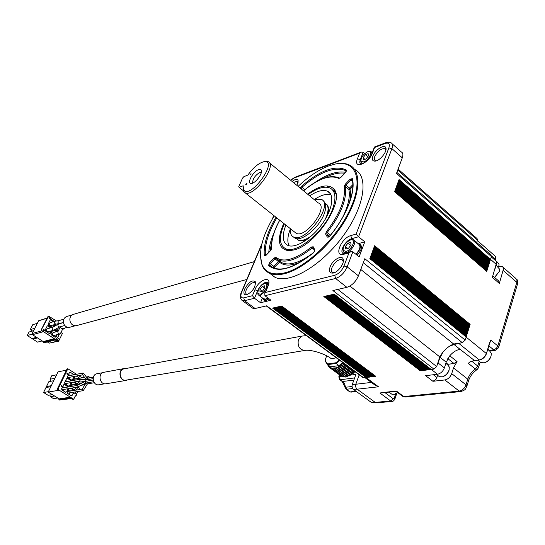 <?xml version="1.0" encoding="UTF-8"?>
<svg xmlns="http://www.w3.org/2000/svg" width="545" height="545" viewBox="0 0 545 545"><rect width="100%" height="100%" fill="white"/><g stroke="black" fill="none" stroke-linecap="round" stroke-linejoin="round"><path stroke-width="0.82" d="M252.669 183.093C252.526 179.155 254.897 175.585 259.788 172.404L261.416 172.193M258.439 169.699L261.048 169.815C263.814 172.104 255.326 183.822 251.17 183.454C246.415 183.808 252.839 171.702 258.439 169.699M246.285 184.537L246.926 183.392L245.625 184.796L246.285 184.537M251.129 173.78L250.734 174.775L250.38 174.039L251.136 173.848M250.877 174.441L250.38 174.039M238.765 186.622L242.559 178.086L243.84 176.696L247.914 175.04C253.112 167.744 258.31 163.337 263.501 161.811C280.28 158.554 249.269 201.337 243.479 189.449L243.165 185.77L239.091 187.378L238.765 186.622M243.37 190.77L239.091 187.378M243.111 188.12L243.547 191.227L245.27 192.876C254.093 197.399 278.052 164.345 267.936 161.593L263.501 161.811M269.455 162.839L318.321 202.958C329.207 206.501 305.874 238.567 296.235 233.335L294.634 232.061M290.567 228.832C290.001 233.076 291.023 235.815 293.626 237.048C305.575 243.588 334.63 203.666 321.08 199.293L314.329 199.681M293.312 236.898L295.083 238.199C301.753 241.851 319.016 227.776 324.037 214.267C326.625 207.298 326.251 202.767 322.919 200.669M325.181 203.271C328.56 205.281 328.976 209.736 326.428 216.638L325.208 219.356M312.081 235.365C306.276 239.705 301.63 241.224 298.135 239.936L296.317 238.56M297.298 239.466L298.606 240.304C301.058 241.299 304.294 240.713 308.32 238.547M327.606 215.03C329.2 209.655 328.758 205.99 326.285 204.041M345.394 246.497L345.687 249.024L348.521 248.248L351.062 244.916L350.748 242.389L347.914 243.186L345.394 246.497L347.805 248.445M350.673 245.427L347.914 243.186M290.458 228.743C287.549 236.026 287.072 241.708 289.034 245.775M330.883 194.585C326.414 193.523 320.862 195.192 314.227 199.593M350.401 239.998C345.455 242.518 343.03 245.972 343.118 250.353L346.021 251.456C351.947 250.094 356.668 238.308 350.673 239.923L350.401 239.998M363.072 157.771L363.392 159.889L366.097 158.888L368.475 155.754L368.141 153.642L365.436 154.657L363.072 157.771L364.878 159.344M367.766 156.688L365.436 154.657M285.887 225.119C281.799 235.665 282.453 242.416 287.849 245.379C295.213 248.758 311.195 239.132 321.863 224.383C332.634 209.675 334.943 194.149 327.3 191.125C322.797 189.469 316.924 191.057 309.689 195.873M259.958 289.456L259.992 291.909L262.343 291.316L264.659 288.264L264.611 285.818L262.261 286.425L259.958 289.456L262.377 291.268M264.659 288.216L262.261 286.425M342.955 249.44L343.084 251.388L344.181 252.601L346.341 252.635C351.675 251.483 357.438 241.06 353.467 239.786L351.157 239.8M367.759 151.639C363.202 154.262 360.913 157.437 360.899 161.177L363.76 161.919C369.108 160.175 373.632 150.093 368.488 151.428L367.759 151.639M284.313 223.866L283.461 225.8C278.802 237.695 279.51 245.318 285.587 248.677C296.173 254.597 324.193 231.823 332.266 209.927C336.517 198.244 335.693 190.9 329.779 187.902C324.221 185.94 317.006 188.168 308.129 194.592M264.523 283.495C260.06 285.88 257.86 289.17 257.908 293.367L260.067 294.259C265.04 293.264 269.755 282.044 264.625 283.468L264.523 283.495M355.871 254.256C360.054 249.549 361.001 246.149 358.705 244.058L354.298 240.461M360.783 160.537L360.844 162.185L361.723 163.159L363.14 163.268M371.942 153.431L370.941 151.326L368.488 151.428M284.858 248.316L287.467 250.141L289.45 250.734M332.573 189.926L334.589 191.663L335.924 193.945M268.011 285.287L266.955 283.305L265.095 283.339M257.771 292.815L257.942 294.334L258.814 295.288L260.367 295.342L265.762 291.01M357.731 243.268L359.128 243.479C361.621 245.706 360.633 249.378 356.157 254.488M307.543 194.109C319.534 185.389 328.288 183.672 333.806 188.958C345.407 199.879 316.311 244.869 294.232 249.91L288.877 250.741C278.277 249.181 276.56 240.066 283.727 223.402M263.324 298.64L265.456 299.13L267.861 297.911M357.132 255.278C361.601 250.169 362.589 246.497 360.095 244.269L360.041 244.221M370.232 257.594L466.343 335.822L466.132 337.083L467.174 333.799L371.036 255.414L369.837 258.657L466.173 336.987M466.67 335.4L370.437 257.029M466.343 335.822L468.169 330.631L372.235 252.178L371.036 255.414M467.665 332.232L371.635 253.793M467.174 333.799L469.647 325.91L374.02 247.348L372.235 252.178M468.659 329.071L372.828 250.564M469.15 327.497L373.42 248.956M468.169 330.638L470.137 324.35L374.613 245.747L374.02 247.348M487.135 269.557L395.22 189.967L487.128 269.55L486.583 270.981M487.216 269.877L395.145 190.164L394.58 191.683L486.753 271.369L487.686 268.392L395.704 188.638L395.145 190.164M487.598 268.065L395.779 188.447L487.598 268.058L487.046 269.482M488.068 266.573L396.338 186.928L488.068 266.573L487.516 267.99M488.156 266.893L396.269 187.119L395.704 188.638M488.538 265.088L396.903 185.409L488.531 265.081L487.979 266.498M487.686 268.392L488.62 265.408L396.828 185.607L396.269 187.119M489.001 263.596L397.462 183.897L489.001 263.596L488.449 265.006M488.62 265.408L489.09 263.923L397.387 184.087L396.828 185.607M489.465 262.118L398.02 182.384L489.458 262.111L488.913 263.521M489.553 262.431L397.945 182.575L397.387 184.087M489.935 260.633L398.579 180.879L489.935 260.633L489.376 262.036M489.09 263.923L490.016 260.96L398.504 181.069L397.945 182.575M490.016 260.96L490.514 259.386L489.846 260.551M298.108 186.363C308.334 176.709 318.382 169.951 328.267 166.082L334.868 164.127C355.279 159.528 363.897 178.542 350.844 207.74C338.05 236.884 306.658 267.384 284.94 272.793C273.079 275.613 265.429 272.82 261.981 264.414C258.153 252.117 262.227 235.924 274.203 215.84M268.154 298.129L265.231 299.682L263.535 299.614L262.404 297.958M359.032 243.438L364.775 241.844L359.135 256.899L352.867 251.824L350.953 251.64L348.977 252.88L343.984 266.008L347.172 266.866L358.419 275.845L364.796 258.705L465.198 340.1L466.077 337.307M490.486 259.468L399.063 179.557L398.504 181.069M486.665 271.049L394.655 191.486L486.746 271.376M360.79 269.482L453.644 344.011L451.315 345.108C447.343 347.335 443.984 350.462 441.239 354.488L439.788 356.9L349.89 286.064M476.698 242.45L477.454 240.107L477.086 238.594L398.102 169.107M490.575 259.175L491.392 256.566L490.977 254.978L396.869 172.431M334.739 191.854L335.625 192.596M334.099 189.967L334.875 190.614M260.442 255.755L262.002 265.068C263.528 268.971 266.11 271.717 269.741 273.317C273.828 275.068 278.965 275.143 285.137 273.542C304.165 268.685 330.917 245.107 345.932 219.035C361.049 192.957 361.526 169.856 348.725 164.692C345.033 163.166 340.605 162.935 335.447 164.004L335.073 164.079M352.717 239.602L351.648 238.724L350.803 235.603C340.993 238.022 333.486 257.397 343.65 254.317L344.549 253.371L343.432 253.65C338.854 252.117 345.441 240.175 351.648 238.724L358.569 236.748L364.775 241.844M376.37 160.836L375.348 160.666C374.183 160.073 373.986 158.711 374.749 156.599C377.678 151.135 381.03 148.472 384.811 148.615L385.737 149.65L385.86 147.933C387.366 151.367 380.321 160.332 375.546 161.068C372.589 161.409 371.697 159.774 372.882 156.156C375.089 149.8 384.763 143.608 385.86 147.933M385.86 150.277L385.737 149.65M263.848 299.845L266.171 300.384L269.094 298.83M497.789 266.743L502.218 266.519L503.219 267.506L503.546 268.699L499.356 283.434L492.36 277.391L496.618 262.642L495.984 260.987L491.277 256.94M489.771 342.58L490.759 340.121L497.857 345.966L498.505 347.833L495.391 350.319L493.675 349.788L489.471 350.36L491.188 350.885L495.235 350.34M491.392 256.566L396.508 173.412L402.292 157.839C403.348 154.794 403.021 152.838 401.318 151.966L392.148 143.791M469.654 325.91L470.137 324.35M453.644 344.011L462.371 342.723L465.198 340.1M334.358 272.704L332.797 272.541C331.353 271.771 331.101 270.068 332.034 267.432C334.903 261.879 338.213 259.27 341.981 259.597L343.289 261.723M439.788 356.9L436.674 366.553L337.846 289.409M430.598 369.088L429.821 369.619L431.279 369.442M334.201 294.157L431.197 369.449L334.18 294.164L332.893 294.457L429.814 369.626M332.866 294.457L429.821 369.619L428.452 369.796L429.222 369.258M332.893 294.457L331.585 294.75L428.438 369.796L331.483 294.77M331.564 294.756L428.288 369.769M427.845 369.428L427.076 369.96L428.452 369.796M331.585 294.75L330.284 295.043L427.069 369.966L330.181 295.07M328.962 295.342L425.713 370.13L328.982 295.336L330.284 295.043L426.919 369.939M426.476 369.599L425.713 370.13L427.082 369.966M425.114 369.769L424.351 370.3L425.713 370.137M328.982 295.336L327.688 295.628L424.337 370.3L327.586 295.656M421.04 370.28L420.277 370.804L323.825 296.507L325.106 296.214L421.632 370.641L325.106 296.214L326.394 295.921L422.988 370.471L326.394 295.921L327.688 295.628L424.187 370.28M423.751 369.939L422.988 370.471L424.351 370.3M422.389 370.109L421.632 370.641L422.988 370.471M375.6 376.159L281.738 306.024L280.58 306.29L374.606 376.479L375.28 375.989M280.58 306.29L279.428 306.549L373.386 376.629L374.054 376.139M374.381 376.309L375.832 376.329M279.428 306.549L278.277 306.808L372.167 376.779L372.834 376.295M373.161 376.466L374.619 376.479M278.277 306.808L275.995 307.326L369.742 377.079L371.622 376.445M277.132 307.067L370.954 376.929L277.058 307.087M371.942 376.615L373.4 376.629M369.524 376.915L370.409 376.595M366.056 377.542L369.197 376.745M275.995 307.326L274.85 307.584L368.536 377.229L274.775 307.598M274.85 307.584L273.719 307.836L367.33 377.378L367.991 376.902M273.719 307.836L272.589 308.095L366.131 377.528L366.792 377.051M371.765 153.881L371.915 153.499C370.586 158.254 363.065 164.304 361.069 163.922L360.974 164.127C359.666 163.452 359.455 161.892 360.354 159.453L363.202 152.184L364.775 153.554M354.631 169.441C369.19 176.137 364.523 207.243 342.696 236.591C321.053 266.014 289.409 284.149 275.048 277.351L269.666 273.283M363.202 152.184L361.151 152.096L359.645 153.152L357.438 158.758C352.785 169.631 368.488 163.956 372.412 153.159L374.613 147.47L385.206 143.451C388.844 142.409 390.063 143.9 388.878 147.913L356.13 234.064L350.803 235.603M374.395 147.061L374.613 147.47M402.292 157.839L391.923 148.621L358.569 236.748L356.13 234.064M343.984 266.008C341.817 270.776 338.738 273.869 334.746 275.286L265.456 292.474L264.788 293.367L264.925 295.717L270.988 300.241L260.517 302.713L262.424 298.081M265.456 292.474L267.922 286.486C272.841 275.062 259.182 278.761 254.903 289.804L252.444 295.703L254.501 298.265L260.517 302.713M293.448 182.541L297.372 181.199L298.156 182.241M292.14 181.465C295.179 179.08 297.161 178.726 298.088 180.395L296.943 185.409M330.093 266.907C332.477 260.094 341.831 254.447 343.166 259.1C344.89 262.888 338.302 272.173 333.274 273.052C329.732 273.44 328.676 271.39 330.093 266.907M431.442 369.421L433.909 369.115L332.9 290.546L346.872 287.324C351.9 285.628 355.756 281.799 358.419 275.845M433.909 369.115L436.674 366.553M255.224 282.957L254.678 282.555C251.722 282.337 248.956 284.674 246.374 289.545C245.393 292.052 245.502 293.653 246.708 294.334L247.675 294.464M254.678 282.555L255.619 283.836M244.664 289.054C248.854 281.881 252.451 279.483 255.462 281.854C255.455 287.426 252.539 291.738 246.708 294.791C243.874 295.063 243.193 293.149 244.664 289.054M362.936 377.556L365.92 377.556M252.212 307.83L252.989 308.395L255.121 308.497L266.648 305.834L363.788 377.821M431.306 369.442L437.499 374.252L425.611 375.662L432.914 381.289L444.849 379.954L459.176 391.078L403.756 396.542L405.351 397.005L460.648 391.589M394.791 391.221L396.181 391.399L379.954 393.04L390.642 400.943L375.239 402.408L376.793 402.85L390.813 401.522M359.196 374.783L355.831 384.252C355.306 386.262 355.749 387.911 357.166 389.185L375.239 402.408M368.549 377.229L369.755 377.079M370.968 376.929L372.181 376.779M420.277 370.811L421.639 370.641M36.535 337.3L31.944 338.534L27.25 335.529L29.042 332.014L33.586 330.726M42.176 340.918L37.55 342.124L32.877 339.133L33.381 338.145M27.25 335.529L32.107 334.18M32.877 339.133L37.476 337.9M57.641 337.709L59.453 334.044M32.509 331.033L30.275 329.589L34.825 328.288M46.979 342.069L47.531 342.144M51.898 342.669L56.932 341.395L58.39 341.64L57.545 341.088M57.232 338.956L57.32 339.358M56.081 338.452L57.423 339.419L57.245 338.963M44.24 330.808L44.418 329.936M43.784 330.107L43.723 330.461M54.575 339.705L43.464 342.56L43.184 341.565L54.323 338.683L54.609 339.699L55.011 339.133L58.547 340.836L49.568 343.105L47.292 341.988M55.195 339.964L45.153 342.533L44.363 342.328M57.695 340.618L56.353 340.714L54.916 339.78L44.547 342.444M42.469 331.367L41.679 330.863L41.359 329.664L48.376 316.304M43.184 341.565L32.482 334.691L32.162 333.52L38.641 320.773L47.197 317.98M41.284 329.868L48.703 316.209L56.489 320.985M53.955 324.766L52.708 327.266M50.304 319.84L53.533 321.693M30.275 329.589L32.789 324.663L37.346 323.328M60.945 332.505L62.43 333.472L58.39 341.64M57.082 324.016L57.722 324.439M44.595 329.909L44.159 330.692M43.961 330.072L43.546 330.338M43.654 329.262L43.13 330.311M54.323 321.468L51.38 319.534L50.317 319.813L48.321 323.784L48.641 324.977L52.32 327.375M53.642 326.748L54.738 324.548M55.679 324.282L54.766 326.114M55.345 329.344L58.104 331.142M59.344 334.071L57.566 337.662L59.276 339.358L58.547 340.836M54.323 338.683L42.067 330.754L41.74 329.555M64.855 328.076L64.514 328.771L63.234 328.512M58.329 324.091L57.988 323.873M51.4 327.634L48.314 325.624L47.252 325.91L45.242 329.895L45.569 331.094L49.329 333.533L50.392 333.24L51.632 330.767M57.245 331.442L54.636 329.745M52.565 330.508L51.005 333.635L51.332 334.828L55.072 337.253L56.128 336.96L57.293 334.616M50.038 317.524L48.989 318.055L49.248 318.634L50.372 318.961L50.038 317.524L50.276 318.9M59.432 328.662L57.205 329.269L55.958 328.996M56.012 324.186L51.428 325.481C49.99 325.508 49.431 324.759 49.738 323.233L50.583 322.545M56.128 336.96L55.059 337.246M54.044 330.079L56.455 331.653M56.503 334.821L55.338 337.164M50.392 333.24L49.329 333.526M48.314 325.624L47.538 325.842L50.617 327.852M50.849 330.985L49.609 333.451M59.03 320.569L55.222 321.203C53.812 322.204 54.064 323.199 55.971 324.193L63.411 322.551M59.807 333.949L54.098 335.461C52.681 335.468 52.129 334.712 52.436 333.206L53.308 332.505M53.812 330.168L48.301 331.68C46.863 331.694 46.305 330.944 46.611 329.425L47.476 328.724M59.071 320.562L58.165 321.271C57.702 322.402 58.199 323.178 59.65 323.607M60.543 333.281L59.909 333.922C58.499 333.915 57.825 333.172 57.893 331.694L57.995 331.496M59.677 326.891L53.901 330.147C52.272 329.752 51.843 328.812 52.627 327.32L52.797 327.238M67.669 327.307L62.15 328.744L60.931 328.076L60.488 326.673M58.608 323.975L57.961 324.616C57.838 326.074 58.397 326.837 59.63 326.911L64.76 325.488M75.264 325.774L70.005 327.204C67.41 327.797 65.386 326.789 63.922 324.173C62.689 320.589 63.567 318.048 66.558 316.536L66.974 316.413M246.79 279.469L76.75 325.563C74.059 326.176 71.954 325.12 70.428 322.388C69.14 318.655 70.053 315.998 73.159 314.424L73.589 314.302M50.229 318.627L49.67 318.26L49.929 317.742L50.229 318.627L49.67 318.26M49.513 318.307L49.929 317.742M49.023 317.98L49.493 318.144M64.514 328.771L62.586 329.289M62.764 328.942L63.745 328.853M51.38 319.534L50.596 319.765M437.063 365.354L441.252 354.468M451.301 345.121L461.288 342.887M374.579 384.797L378.503 386.793L366.042 377.542M350.019 375.164L355.899 374.408L352.274 384.566C351.743 386.575 352.186 388.21 353.596 389.484L371.308 402.408L372.869 402.85L375.532 402.592M437.669 375.355L435.925 379.415L432.914 381.289M437.499 374.252C440.667 373.543 442.962 371.424 444.386 367.895L446.212 362.159L449.768 355.803L457.051 361.58L453.985 363.488L447.166 364.394M381.534 392.679L379.954 393.04M381.568 392.598L381.173 392.638M381.391 392.7L394.417 391.242M451.716 373.638L453.522 367.916L467.774 379.15L466.023 384.852L466.738 386.623C465.232 388.592 466.806 389.546 460.804 391.576L459.176 391.078C462.364 390.431 464.647 388.353 466.023 384.852L451.716 373.638C450.306 377.16 448.017 379.266 444.849 379.954M457.051 361.58L453.522 367.916M338.738 377.031L339.392 376.541L340.257 379.736L354.638 377.937M476.97 242.695L477.107 241.176M477.134 369.53L475.438 369.047L477.74 366.015L478.428 367.827L477.134 369.53M444.461 367.657L445.258 365.157M470.281 361.914L468.291 363.338L469.974 361.88L474.068 360.579L479.287 359.911L459.094 343.65M339.487 379.497L342.655 381.486L353.862 380.11M356.035 391.262L350.258 391.896L356.525 391.617M344.999 387.379L345.591 387.25L346.6 389.239L345.83 388.987M353.473 381.2L352.315 384.45M353.991 389.764L355.701 391.017M368.488 400.35L370.171 401.576M357.166 392.4L357.929 392.645M355.04 371.71L349.447 375.825L348.568 375.737L347.363 376.67L346.62 376.357L345.591 377.065L333.39 367.936L332.252 368.522L331.878 367.814L330.808 368.222L330.563 367.344L329.589 367.568L329.48 366.54L328.621 366.587L328.662 365.423L327.927 365.307L327.967 364.891M344.924 376.575L343.95 377.106L332.273 368.529M343.166 376.527L342.498 376.786L330.856 368.229M486.413 353.664L490.759 340.121M492.823 275.899L498.675 280.961L499.356 283.434M438.5 376.002L439.393 376.697L442.506 376.806C445.599 375.655 447.779 373.407 449.053 370.069L449.312 367.058L447.69 364.809L445.837 363.345M343.302 363.011L337.709 367.187L336.837 367.112L335.638 368.052L334.903 367.746L333.874 368.468L345.591 377.065M495.132 268.46L495.691 266.655M443.63 376.363C446.171 375.212 447.949 373.27 448.957 370.539L449.175 369.626M391.147 393.701L391.841 394.212L394.498 394.301L397.537 392.475M486.079 354.591L487.428 350.312M342.75 362.609L338.99 365.613L330.577 366.805L330.059 366.431M498.798 266.525L499.009 264.373L497.667 262.363L495.514 260.476M395.452 393.919L397.652 392.557M339.794 360.415L336.033 363.433L338.99 365.613M339.249 360.007L335.781 362.786L336.033 363.433L327.634 364.646L330.577 366.805M335.781 362.786L327.531 363.985L327.634 364.646L325.61 361.757L325.338 359.625L326.639 355.831M494.54 277.385L499.315 271.458L499.547 269.107L496.12 265.286M480.029 361.9L481.003 362.684L484.43 362.806C487.632 361.621 489.846 359.359 491.065 356.035L491.304 353.398L489.601 350.912L487.714 349.372M327.531 363.985L325.624 361.226L325.365 359.244M494.628 277.459L499.315 271.444M485.629 362.336C488.211 361.137 489.982 359.196 490.922 356.519L490.984 356.301M336.19 357.745L331.483 358.869L330.856 358.412M124.178 368.829L123.838 368.89C117.659 370 120.029 381.698 126.12 380.144L304.573 350.49M125.541 368.577L123.776 368.618C117.304 369.782 119.784 382.045 126.167 380.417L127.489 379.913M104.129 372.249L103.775 372.31C97.426 373.454 99.824 385.335 106.084 383.741L125.813 380.471M97.187 373.706L96.847 373.768C90.729 374.871 93.025 386.262 99.061 384.729L104.647 383.796M86.362 379.879L85.701 380.294L85.81 381.337M85.415 381.405L85.354 382.965L85.81 383.074L93.699 381.711M86.192 383.006L87.241 383.925L94.299 382.719M87.023 378.359L86.41 379.845M80.394 379.375L79.441 379.674L80.176 380.948M84.85 383.544L85.19 384.327M76.865 385.506L77.288 387.154L85.851 383.067M82.097 389.266L82.983 390.697L83.399 390.377L87.466 383.884M89.346 377.944L89.087 376.772L88.454 376.649L87.752 377.753M87.384 378.291L83.405 373.141L82.39 373.489L82.445 374.599M66.422 384.811L67.171 383.258M67.246 381.555L65.666 380.424M72.737 385.043L71.204 383.912M63.472 390.929L64.235 389.348M64.344 387.645L62.743 386.473M68.983 394.369L69.719 392.829M69.855 391.119L68.302 389.954M75.598 378.993L74.086 377.903M69.351 378.727L70.087 377.195M70.135 375.498L68.568 374.401M68.329 386.01L69.528 385.806L71.088 382.563M71.163 380.846L67.198 381.391M71.116 380.683L67.512 378.407L66.49 378.714L64.569 382.685L64.889 383.844L68.507 386.119L69.528 385.806M73.848 389.477L75.046 389.28L75.953 387.379M76.675 384.361L72.683 384.845M76.627 384.164L73.432 382.147M71.92 382.413L70.244 386.637M71.661 388.101L74.031 389.593L75.046 389.28M68.248 386.977L64.576 384.498L63.547 384.811L61.619 388.803L61.932 389.968L65.57 392.236L66.599 391.916L65.373 392.114M66.599 391.916L68.145 388.694M68.193 386.766L64.29 387.441M68.977 388.551L67.185 392.284L67.505 393.442L71.116 395.704L72.138 395.377L70.911 395.568M72.138 395.377L73.657 392.196M73.786 390.479L69.787 390.888M73.725 390.24L70.605 388.278M74.467 381.963L76.934 383.517L77.942 383.21L76.763 383.414M77.942 383.21L78.916 381.173M79.55 378.271L75.557 378.836M79.509 378.114L76.246 376.043M74.856 376.302L73.139 380.492M74.059 374.756L70.434 372.344L69.413 372.651L67.505 376.602L67.825 377.76L71.429 380.042L72.444 379.729L71.272 379.94M72.444 379.729L74.018 376.459M74.025 374.633L70.101 375.376M76.511 374.286L67.839 368.767L57.859 389.368L70.38 397.182L70.026 397.918L70.693 398.341L71.048 397.598L73.718 399.26L75.38 395.759L75.912 396.092L76.613 394.621L76.082 394.287L76.314 393.797L74.985 392.965L75.489 391.903M76.368 390.056L77.88 386.889M79.297 383.905L79.597 383.285L80.306 383.734M82.159 382.944L82.363 382.515L81.839 382.181L82.309 381.193M82.05 377.814L78.575 375.607M74.556 393.871L73.514 393.224L74.352 393.987M61.619 385.526L62.253 386.766L60.904 385.921L61.619 385.526M67.662 374.177L66.899 373.829L67.158 373.298L68.268 373.999L67.778 374.469L68.145 374.095L67.764 373.652L67.423 374.238M79.577 381.05L79.304 381.616L79.958 381.698L80.067 382.283L79.195 381.684L79.386 381.084M73.718 399.26L72.928 399.383L71.593 398.552L60.747 399.839M57.859 389.368L57.082 389.505L67.055 368.924L67.839 368.767M57.082 389.505L58.431 390.349L48.198 392.066L58.07 371.84L66.456 370.157M48.198 392.066L59.214 398.885L70.38 397.182M59.214 398.885L58.867 399.614L70.026 397.918M58.867 399.614L59.521 400.023L70.693 398.341M75.169 396.208L75.912 396.092M73.466 393.32L74.392 393.899M60.917 385.887L61.367 386.044M67.308 373.38L67.675 373.454M67.519 373.489L67.873 373.584M67.362 374.095L67.151 373.461L67.818 373.856M67.444 374.088L67.791 373.979M79.577 381.977L79.917 381.779M77.806 387.039L79.468 388.088L78.712 389.675M75.128 396.304L75.489 396.161M61.381 386.18L61.714 385.785L62.082 386.494L61.381 386.18L61.714 385.785M66.865 373.679L67.239 373.434M50.637 381.302L50.065 379.218L51.775 375.743L56.626 374.79M50.065 379.218L54.916 378.298M53.73 380.723L48.887 381.623L46.475 386.548L51.312 385.69M50.821 386.684L45.991 387.536L43.566 392.489L48.389 391.678M43.566 392.489L48.11 395.295L52.313 394.614M54.541 395.997L50.324 396.665L53.533 398.647L57.763 397.993M76.423 394.498L77.833 391.521M62.082 386.494L61.537 386.153M47.606 387.257L46.475 386.548M49.874 395.009L50.324 396.665M269.979 251.102L271.717 242.232M274.878 268.358L274.264 267.779L274.489 267.125L279.537 262.2C284.156 266.089 291.146 266.035 300.506 262.022M349.447 202.542C350.612 197.44 350.81 193.066 350.033 189.401L352.833 186.22M323.907 178.181C331.912 174.012 338.847 172.37 344.719 173.256M274.115 232.449C270.981 239.718 269.203 246.347 268.774 252.349M274.489 267.125L273.767 266.335L273.093 267.69M279.531 261.184L279.537 262.2M313.164 252.941C300.206 262.492 289.913 265.817 282.283 262.908L279.476 261.137M279.095 262.37L278.372 261.58L273.767 266.335L270.204 263.603L274.809 258.834L275.893 258.378M279.394 261.089L278.372 261.58L274.081 258.037L269.482 262.806L268.556 265.422C277.909 273.331 292.903 269.114 313.545 252.764L314.717 250.686M352.826 184.632L349.515 188.052L350.292 188.843M342.873 216.869C348.269 205.772 350.265 196.629 348.868 189.449L345.339 186.472L345.993 185.075L349.515 188.052L348.868 189.449L350.033 189.401M345.605 172.329C337.089 170.755 326.768 174.196 314.642 182.65M265.517 255.585L265.395 255.482C264.475 245.005 268.269 232.477 276.785 217.891M265.429 255.625L264.284 255.537L266.158 255.189L270.695 250.475L271.757 248.282C271.178 240.434 273.835 231.08 279.728 220.228M272.268 267.261L269.625 265.238L270.204 263.603L269.482 262.806M313.75 252.58L313.559 252.608C296.323 266.362 282.991 271.465 273.563 267.902L269.625 265.238L268.556 265.422M314.124 249.583L312.101 247.982L313.082 247.696M275.906 258.391L278.706 260.142C286.963 263.174 298.095 259.12 312.101 247.982L311.454 247.042C295.438 259.584 283.564 263.01 275.845 257.329L275.906 258.391M352.547 181.39L350.898 179.993L352.104 179.421L352.329 178.631L350.122 179.203L345.223 184.285L344.168 186.519L345.339 186.472C347.097 199 341.047 214.349 327.204 232.511L330.481 235.161M345.223 184.285L345.993 185.075L350.898 179.993L350.122 179.203M325.603 234.03L327.354 237.13L328.526 236.993L326.762 233.894L327.204 232.511L326.305 231.816L325.603 234.03L326.762 233.894L329.623 236.203M301.133 188.843L301.923 187.33C319.07 172.418 333.308 166.702 344.624 170.183L346.341 171.069L346.368 169.999C335.012 164.828 319.997 170.326 301.31 186.492L300.172 188.059M304.819 189.708L301.31 186.492M339.658 178.126L338.683 177.656C329.146 174.584 317.428 178.971 303.517 190.804M271.621 249.045L271.757 248.282M275.981 217.251C267.268 232.102 263.364 244.862 264.284 255.537M314.86 249.903L313.191 246.749L312.953 247.369L314.622 250.53L313.545 252.764M313.191 246.749L311.454 247.042M275.845 257.329L274.081 258.037M352.172 179.523L352.063 179.101C355.783 191.506 346.491 215.949 329.691 236.128L328.683 237.13M344.168 186.519C345.877 198.85 339.923 213.947 326.305 231.816M327.354 237.13L329.766 236.189C346.661 215.861 356.021 191.37 352.329 178.631M303.585 190.859C318.212 178.671 329.95 174.529 338.806 178.419L339.685 178.14M338.806 178.419L340.775 177.479M340.72 177.541L345.598 172.458M345.544 172.52L346.368 169.999M369.932 258.412L466.091 336.619M370.525 256.79L466.588 335.032M370.832 255.98L466.833 334.235M371.125 255.169L467.085 333.451M371.424 254.358L467.331 332.654M371.724 253.554L467.583 331.864M372.024 252.744L467.828 331.074M372.317 251.94L468.073 330.29M372.617 251.129L468.325 329.493M372.916 250.332L468.571 328.71M373.216 249.521L468.816 327.92M373.509 248.718L469.061 327.136M373.809 247.914L469.313 326.346M374.102 247.117L469.558 325.563M374.401 246.306L469.804 324.772M394.934 190.723L486.896 270.3M395.5 189.204L487.359 268.801M396.058 187.684L487.83 267.309M396.624 186.165L488.3 265.824M397.182 184.653L488.763 264.339M397.741 183.14L489.226 262.853M398.3 181.628L489.696 261.368M398.851 180.123L490.159 259.883M397.755 170.047L477.454 240.107M326.871 185.879L328.914 187.589M332.709 190.082L334.555 191.622M334.582 191.649L335.597 192.494M334.323 190.75L335.284 191.554M334.071 189.858L334.8 190.471M334.589 191.663L333.812 188.965M357.438 158.758L360.817 159.855M254.903 289.804L257.996 290.826M252.444 295.703L243.744 297.863L244.514 300.704L254.501 298.265L257.69 290.594C259.747 286.295 262.438 283.523 265.762 282.283L268.229 282.753M496.372 264.468L490.52 259.352M488.797 345.796L493.675 349.788L496.216 348.493L497.728 346.347L516.83 282.358L503.308 270.531M481.208 359.332L484.287 357.104L486.392 353.753L489.676 342.328M479.709 359.843L479.287 359.911C482.584 359.155 484.921 357.016 486.297 353.501L466.139 337.11M334.746 275.286L335.597 278.461C340.605 276.71 344.46 272.841 347.172 266.866L352.867 251.824M363.304 262.71L462.371 342.723M333.52 294.314L430.23 369.353M332.212 294.607L428.854 369.524M330.904 294.899L427.484 369.694M329.609 295.199L426.115 369.864M328.308 295.492L424.753 370.035M327.02 295.785L423.39 370.198M325.733 296.071L422.034 370.368M324.445 296.364L420.685 370.539M281.166 306.154L374.987 376.22M280.014 306.413L373.768 376.377M278.863 306.678L372.548 376.527M277.718 306.937L371.336 376.677M276.574 307.196L370.123 376.827M275.436 307.448L368.917 376.977M274.298 307.707L367.712 377.126M273.168 307.966L366.506 377.276M388.878 147.913L391.923 148.621C393 145.576 392.7 143.635 391.024 142.783C390.997 142.109 389.273 142.082 385.853 142.701L385.206 143.451M294.838 177.309L294.082 178.045L359.645 153.152M374.381 147.13L371.915 153.499L372.412 153.159M385.969 142.654L374.374 147.068M350.953 251.64L344.692 253.336M343.65 254.317L348.977 252.88M267.922 286.486L267.425 286.949M264.925 295.717L335.597 278.461L346.872 287.324M290.703 180.286L294.082 178.045M243.744 297.863C240.897 298.19 240.209 296.303 241.673 292.215L261.723 244.732M273.249 217.421L273.992 215.67M241.673 292.215L241.231 292.638M241.53 299.927L242.402 300.629L244.514 300.704L255.121 308.497M402.38 396.092L403.756 396.542L396.712 391.283M357.166 389.185L378.503 386.793M32.482 334.691L43.082 331.769M41.624 330.883L32.162 333.52M41.515 330.72L42.067 330.754M47.817 316.87L48.294 316.577M47.054 318.266L38.641 320.773M57.143 340.509L56.353 340.714M54.139 339.051L43.001 341.933M371.363 382.42L355.831 384.252M339.903 375.123L339.392 376.541L341.742 376.234M352.274 384.566L355.871 384.143M353.596 389.484L357.043 389.096M371.308 402.408L374.783 402.081M394.267 398.191L390.642 400.943L392.216 401.393C392.843 401.583 393.701 400.882 394.798 399.287L394.267 398.191L395.745 393.803M436.961 377.549L433.336 374.742M444.386 367.895L438.194 363.045M393.108 398.654L384.62 392.359M491.501 255.939L495.63 259.563L495.875 257.819L495.276 256.239L477.318 240.529M498.695 347.199L517.416 284.327L516.83 282.358L516.939 279.892L515.686 278.325M487.823 349.011L489.471 350.36L489.022 350.435M479.198 361.233L477.74 366.015L471.806 361.26M468.291 363.338L475.438 369.047C471.691 371.697 469.136 375.062 467.774 379.15L468.482 380.935L466.908 386.064M446.212 362.159L440.047 357.302M446.014 362.779L447.895 364.258M447.813 358.603L453.985 363.488M449.605 346.136L454.087 344.542L460.062 349.338C456.322 349.992 452.895 352.145 449.768 355.803M440.217 357.438L442.772 352.397M460.062 349.338L474.477 360.524M349.502 391.664L346.055 389.157L342.103 381.411L344.433 383.503L345.591 387.25L352.05 386.5M351.239 392.196L349.713 391.814L346.6 389.239L352.738 388.537M495.344 260.49L495.541 259.924M356.9 391.896L358.31 392.918M339.528 374.851L338.827 376.779L339.705 379.661L341.899 381.262M343.166 363.12L354.904 371.813M342.294 363.447L354.032 372.133M342.124 363.61L353.855 372.29M341.531 364.625L353.269 373.298M341.327 364.789L353.065 373.468M340.502 364.952L352.233 373.618M340.325 365.089L352.056 373.754M339.63 366.056L351.368 374.715M339.426 366.192L351.164 374.851M338.67 366.185L350.401 374.831M338.486 366.294L350.217 374.94M337.709 367.187L349.447 375.825M337.505 367.289L349.243 375.927M336.837 367.112L348.568 375.737M336.66 367.187L348.391 375.812M335.829 367.984L347.553 376.602M335.631 368.045L347.356 376.663L335.638 368.052M335.073 367.705L346.79 376.316L335.066 367.705M334.903 367.746L346.62 376.357M334.037 368.427L345.755 377.024M333.261 367.964L333.71 368.291M332.382 368.502L344.086 377.079M330.91 368.216L342.601 376.779M329.664 367.568L341.334 376.118M328.669 366.594L329.534 367.235M331.483 358.869C324.582 353.112 309.022 349.243 304.955 350.428C299.498 349.87 297.311 346.218 298.401 339.481L301.957 336.088L306.324 335.618M302.325 336.02L123.838 368.89M261.511 171.225L261.048 169.815M243.479 189.449L243.547 191.227M296.235 233.335L245.27 192.876M295.083 238.199L293.626 237.048M298.606 240.304L298.135 239.936M330.359 193.673L327.3 191.125M343.118 250.353L343.084 251.388M350.673 239.923L351.552 239.691M279.639 261.334L282.283 262.908L275.838 258.344M344.181 252.601L344.992 253.255M360.899 161.177L360.844 162.185M287.467 250.141L285.587 248.677M346.177 171.505L344.624 170.183L346.307 170.762L345.503 172.438L339.869 178.229M257.908 293.367L257.942 294.334M264.625 283.468L265.476 283.23M361.723 163.159L362.275 163.636M371.656 151.96L372.296 152.518M279.667 220.18C273.692 231.128 270.981 240.611 271.539 248.629L270.674 250.373L265.531 255.721M258.814 295.288L263.903 299.069M267.534 283.741L268.229 284.265M335.611 192.555L334.671 191.765M334.848 190.552L334.085 189.926M334.868 164.127L335.447 164.004M261.981 264.414L262.002 265.068M385.574 149.296L384.811 148.615M264.475 300.309L263.535 299.614M268.235 282.787L267.752 282.051C268.501 282.753 268.433 284.299 267.534 286.697L264.788 293.367M342.798 260.258L341.981 259.597M429.664 369.599L332.791 294.477M425.55 370.109L328.88 295.363M422.831 370.45L326.298 295.949M421.476 370.62L325.011 296.235M374.483 376.459L280.505 306.304M373.264 376.609L279.347 306.562M372.044 376.765L278.202 306.828M369.626 377.065L275.913 307.346M367.214 377.365L273.644 307.857M269.741 273.317L275.048 277.351M361.151 152.096L294.722 177.357L290.553 180.163M298.074 181.976L298.088 180.395M343.105 260.837L343.166 259.1M333.928 272.861L333.274 273.052M431.041 369.428L334.099 294.177M375.703 376.309L281.656 306.045M255.51 283.454L255.462 281.854M247.158 294.661L246.708 294.791M297.911 181.642L297.372 181.199M262.063 243.295L241.326 292.413C239.085 297.27 241.047 299.539 242.402 300.629L252.989 308.395M266.253 305.929L363.174 377.74M273.794 215.513L272.316 219.022M48.703 316.209L47.824 316.74L41.277 329.711L41.584 330.856L42.776 331.632M55.222 321.203L50.474 322.579M58.145 331.203L53.199 332.539M52.749 327.252L47.367 328.758M58.901 320.603L63.772 319.2M60.434 326.687L57.893 331.694M62.941 328.594L60.529 333.336M58.349 324.084L52.627 327.32M58.519 323.996L63.418 322.613M66.558 316.536L72.185 314.894M73.159 314.424L254.324 261.627M394.893 399.008L396.849 393.177M392.216 401.393L390.963 401.508M364.973 377.671L375.723 385.649M396.058 391.365L402.775 396.385L405.221 397.019M517.614 283.611C517.805 281.206 517.484 279.748 516.66 279.231M489.975 351.137L491.011 350.912M480.172 362.071L478.605 367.235M468.659 380.376C470.212 376.057 472.965 372.494 476.909 369.68M495.555 256.647L495.739 259.747M515.693 278.332L503.083 267.275M479.498 359.986L474.3 360.647L470.233 361.935M495.712 259.836L495.487 260.565M439.393 376.697L436.409 374.381M343.95 377.106L332.252 368.522M342.498 376.786L330.808 368.222M341.259 376.118L329.589 367.568M329.541 367.262L328.621 366.587M486.392 353.753C485.064 357.159 482.775 359.237 479.518 359.979M391.841 394.212L388.762 391.923M352.172 384.899L352.383 383.85M481.003 362.684L477.904 360.191M325.624 361.226L325.61 361.757M103.775 372.31L123.776 368.618M96.847 373.768L102.746 372.685M86.178 379.885L93.106 378.659M85.374 381.411L93.181 380.042M86.968 378.366L93.358 377.222M86.28 379.872L80.101 379.259M85.204 381.48L79.986 380.955M85.245 381.459L76.736 385.553M85.994 383.04L82.016 389.389M87.711 378.237L87.793 377.208M86.362 379.77L82.343 374.463M79.911 379.272L64.916 381.977M80.067 380.969L64.841 383.666M80.64 383.673L70.475 385.431M84.993 384.641L81.239 385.274M76.825 385.513L61.98 388.047M77.247 387.168L61.871 389.75M82.2 389.103L67.566 391.494M82.935 390.704L67.437 393.197M88.454 376.649L86.417 377.024M84.543 377.365L73.371 379.402M85.674 378.864L82.275 379.477M82.935 373.073L67.832 375.934M82.636 374.851L67.784 377.624"/></g></svg>
